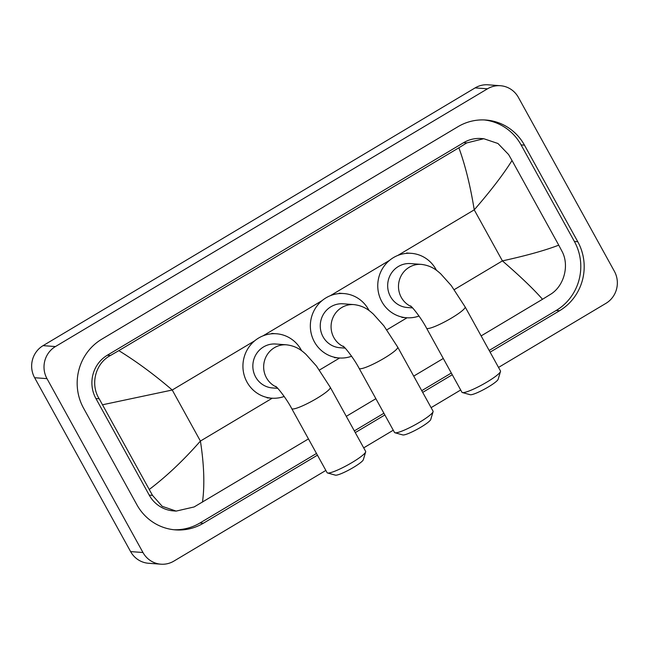 <?xml version="1.0" encoding="UTF-8"?>
<svg xmlns="http://www.w3.org/2000/svg" width="649" height="649" viewBox="0 0 649 649"><rect width="100%" height="100%" fill="white"/><g stroke="black" fill="none" stroke-linecap="round" stroke-linejoin="round"><path stroke-width="0.97" d="M325.855 470.436L173.875 561.109A23.486 22.658 -85.8 0 1 160.911 564.192L148.548 563.275A23.486 22.658 -85.8 0 1 130.603 551.593L34.624 377.718A23.486 22.658 -85.8 0 1 43.077 345.641L475.125 87.891A23.486 22.658 -85.8 0 1 488.089 84.808L500.452 85.725A23.486 22.658 -85.8 0 1 518.397 97.407L614.376 271.282A23.486 22.658 -85.8 0 1 605.923 303.359L498.529 367.423M160.911 564.192A23.486 22.658 -85.8 0 1 142.967 552.51L46.988 378.643A23.486 22.658 -85.8 0 1 55.441 346.558L487.488 88.816A23.486 22.658 -85.8 0 1 500.452 85.725M460.685 390L431.114 407.645M393.27 430.222L363.7 447.859M490.109 352.172L559.608 310.709A50.5 48.707 94.2 0 0 577.797 241.744L524.473 145.149A50.5 48.707 94.2 0 0 485.89 120.033A50.5 48.707 94.2 0 0 458.016 126.669L101.747 339.208A50.5 48.707 94.2 0 0 83.567 408.18L136.89 504.776A50.5 48.707 94.2 0 0 175.473 529.884A50.5 48.707 94.2 0 0 203.348 523.248L317.434 455.184M355.279 432.607L384.849 414.962M422.694 392.394L452.264 374.749M489.159 350.46L556.209 310.457A50.5 48.707 94.2 0 0 574.397 241.485L521.074 144.889A50.5 48.707 94.2 0 0 484.186 119.935M173.77 529.73A50.5 48.707 94.2 0 0 199.949 522.997L316.493 453.473M354.33 430.895L383.908 413.251M421.745 390.674L451.323 373.029M558.748 245.16L561.904 251.122C569.765 265.409 563.973 286.347 550.384 294.419L542.515 299.278C533.543 289.032 520.174 276.239 502.415 260.89C526.461 255.609 545.233 250.368 558.748 245.16L512.02 160.514C503.373 174.37 490.774 190.814 474.232 209.846C470.411 186.093 465.292 165.406 458.884 147.777L466.745 142.918L483.773 138.716L481.096 138.521A31.712 30.584 94.2 0 0 463.597 142.683L107.328 355.222A31.712 30.584 94.2 0 0 95.914 398.535L149.238 495.13A31.712 30.584 94.2 0 0 173.461 510.893L176.139 511.096L162.218 506.334L152.499 495.365L99.175 398.77C90.089 384.403 95.298 363.416 110.484 355.457L118.84 350.638C136.541 361.534 154.34 374.66 172.236 390.017L102.615 404.757M542.515 299.278L481.128 335.906M443.283 358.483L413.713 376.12M375.868 398.697L346.298 416.342M308.453 438.919L194.116 506.958L176.139 511.096M458.884 147.777L118.84 350.638M483.773 138.716L497.953 143.494L508.581 154.527L512.02 160.514M149.343 489.403C166.736 476.204 183.756 460.084 200.411 441.06C204.102 464.806 204.792 485.16 202.48 502.139M500.493 371.504L498.156 379.276A16.144 2.385 151.1 0 1 488.259 386.999A16.144 2.385 151.1 0 1 470.201 394.714L462.372 392.548A22.017 3.261 -28.9 0 0 486.993 382.026A22.017 3.261 -28.9 0 0 500.493 371.504A22.017 3.261 -28.9 0 0 500.476 370.952L465.114 306.896A22.017 3.261 151.1 0 1 451.631 317.969A22.017 3.261 151.1 0 1 426.563 328.183L461.926 392.239A22.017 3.261 -28.9 0 0 462.372 392.548M411.312 306.604A22.017 21.239 94.2 0 1 401.277 297.356A22.017 21.239 94.2 0 1 409.203 267.283A22.017 21.239 94.2 0 1 421.355 264.386L410.541 263.583A22.017 21.239 94.2 0 0 390.966 273.862A22.017 21.239 94.2 0 0 390.455 296.552A22.017 21.239 94.2 0 0 407.28 307.504L412.569 307.894M419.003 316.039A32.296 31.152 -85.8 0 1 406.517 317.75A32.296 31.152 -85.8 0 1 381.847 301.688A32.296 31.152 -85.8 0 1 382.594 268.41A32.296 31.152 -85.8 0 1 411.304 253.337A32.296 31.152 -85.8 0 1 435.974 269.4A32.296 31.152 -85.8 0 1 436.461 270.317M433.078 411.717L430.741 419.497A16.144 2.385 151.1 0 1 420.844 427.212A16.144 2.385 151.1 0 1 402.786 434.927L394.957 432.761A22.017 3.261 -28.9 0 0 419.579 422.248A22.017 3.261 -28.9 0 0 433.078 411.717A22.017 3.261 -28.9 0 0 433.061 411.174L397.699 347.118A22.017 3.261 151.1 0 1 384.216 358.191A22.017 3.261 151.1 0 1 359.148 368.397L394.511 432.461A22.017 3.261 -28.9 0 0 394.957 432.761M343.897 346.826A22.017 21.239 94.2 0 1 333.862 337.577A22.017 21.239 94.2 0 1 341.788 307.504A22.017 21.239 94.2 0 1 353.94 304.608L343.126 303.805A22.017 21.239 94.2 0 0 323.551 314.084A22.017 21.239 94.2 0 0 323.048 336.774A22.017 21.239 94.2 0 0 339.865 347.718L345.154 348.115M351.588 356.252A32.296 31.152 -85.8 0 1 339.103 357.972A32.296 31.152 -85.8 0 1 314.432 341.909A32.296 31.152 -85.8 0 1 315.179 308.632A32.296 31.152 -85.8 0 1 343.889 293.559A32.296 31.152 -85.8 0 1 368.559 309.614A32.296 31.152 -85.8 0 1 369.046 310.53M365.663 451.939L363.326 459.711A16.144 2.385 151.1 0 1 353.429 467.434A16.144 2.385 151.1 0 1 335.371 475.149L327.542 472.983A22.017 3.261 -28.9 0 0 352.164 462.461A22.017 3.261 -28.9 0 0 365.663 451.939A22.017 3.261 -28.9 0 0 365.647 451.396L330.284 387.331A22.017 3.261 151.1 0 1 316.801 398.405A22.017 3.261 151.1 0 1 291.734 408.619L327.096 472.675A22.017 3.261 -28.9 0 0 327.542 472.983M276.482 387.047A22.017 21.239 94.2 0 1 266.447 377.791A22.017 21.239 94.2 0 1 274.373 347.718A22.017 21.239 94.2 0 1 286.525 344.822L275.711 344.019A22.017 21.239 94.2 0 0 256.136 354.297A22.017 21.239 94.2 0 0 255.633 376.988A22.017 21.239 94.2 0 0 272.45 387.94L277.74 388.329M284.173 396.474A32.296 31.152 -85.8 0 1 271.688 398.186A32.296 31.152 -85.8 0 1 247.018 382.123A32.296 31.152 -85.8 0 1 247.764 348.846A32.296 31.152 -85.8 0 1 276.474 333.773A32.296 31.152 -85.8 0 1 301.144 349.835A32.296 31.152 -85.8 0 1 301.631 350.752M454.251 289.624L502.415 260.89L474.232 209.846L397.829 255.43M272.223 398.218L200.411 441.06L172.236 390.017L254.659 340.839M262.999 335.866L322.074 300.625M330.414 295.644L389.489 260.403M319.43 370.06L339.638 358.005M386.845 329.838L407.045 317.783M55.441 346.558L43.077 345.641M46.988 378.643L34.624 377.718M142.967 552.51L130.603 551.593M487.488 88.816L475.125 87.891M521.074 144.889L524.473 145.149M574.397 241.485L577.797 241.744M556.209 310.457L559.608 310.709M199.949 522.997L203.348 523.248M149.238 495.13L152.499 495.365M95.914 398.535L99.175 398.77M107.328 355.222L110.484 355.457M463.597 142.683L466.745 142.918M421.355 264.386C431.901 265.66 437.191 270.747 440.679 273.781L451.258 285.576L465.114 306.896M411.304 253.337L406.663 252.996M406.517 317.75L401.885 317.41M410.525 305.906C412.229 306.839 421.25 318.042 426.563 328.183M353.94 304.608C364.487 305.874 369.776 310.968 373.264 314.002L383.843 325.79L397.699 347.118M343.889 293.559L339.257 293.21M339.103 357.972L334.47 357.623M343.11 346.12C344.814 347.061 353.843 358.264 359.148 368.397M286.525 344.822C297.072 346.095 302.361 351.182 305.849 354.216L316.428 366.012L330.284 387.331M276.474 333.773L271.842 333.432M271.688 398.186L267.055 397.845M275.695 386.342C277.399 387.283 286.428 398.478 291.734 408.619"/></g></svg>
